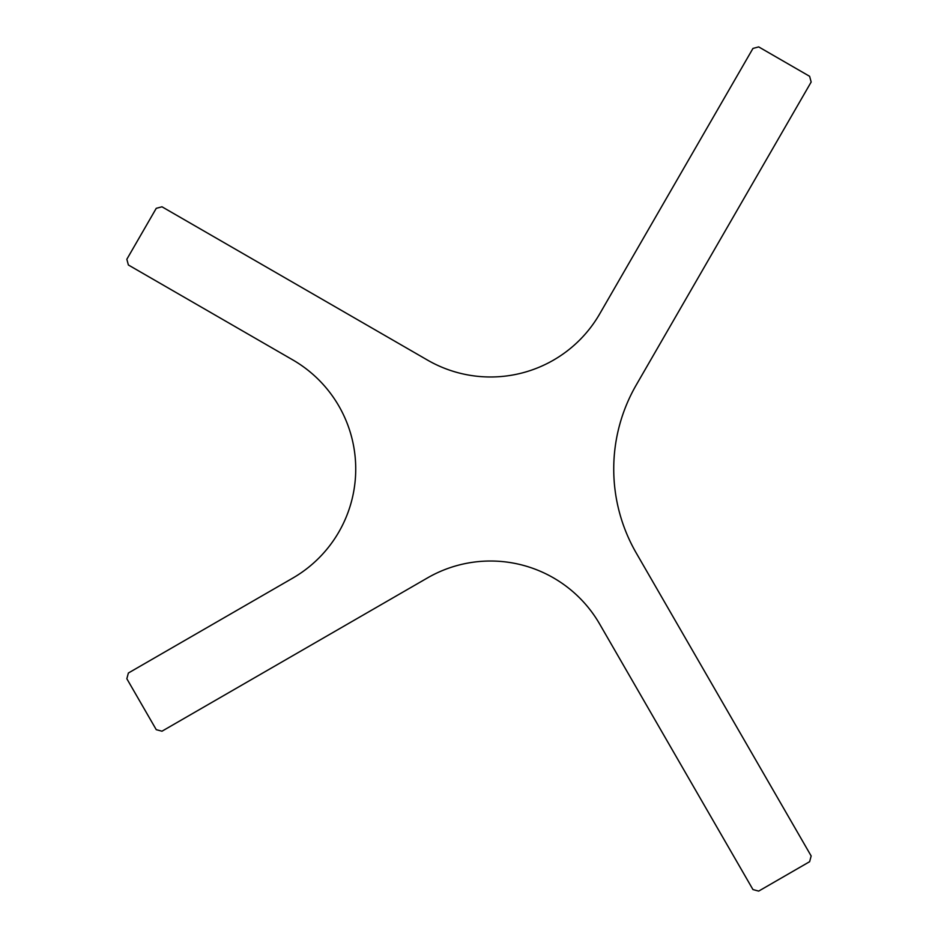<?xml version="1.0" encoding="UTF-8"?>
<svg xmlns="http://www.w3.org/2000/svg" width="938" height="938" viewBox="0 0 938 938"><rect width="100%" height="100%" fill="white"/><g stroke="black" fill="none" stroke-linecap="round" stroke-linejoin="round"><path stroke-width="1.41" d="M758.69 891.1L752.956 889.564L599.652 624.028A126.009 126.009 0 0 0 427.517 577.902L161.981 731.206L156.247 729.67L126.841 678.749L128.377 673.015L292.726 578.125A126.009 126.009 0 0 0 292.726 359.875L128.377 264.985L126.841 259.251L156.247 208.33L161.981 206.794L427.517 360.098A126.009 126.009 0 0 0 599.652 313.972L752.956 48.436L758.69 46.9L809.623 76.306L811.159 82.04L636.245 384.99A168.008 168.008 0 0 0 636.245 553.01L811.159 855.96L809.623 861.694L758.69 891.1"/></g></svg>
